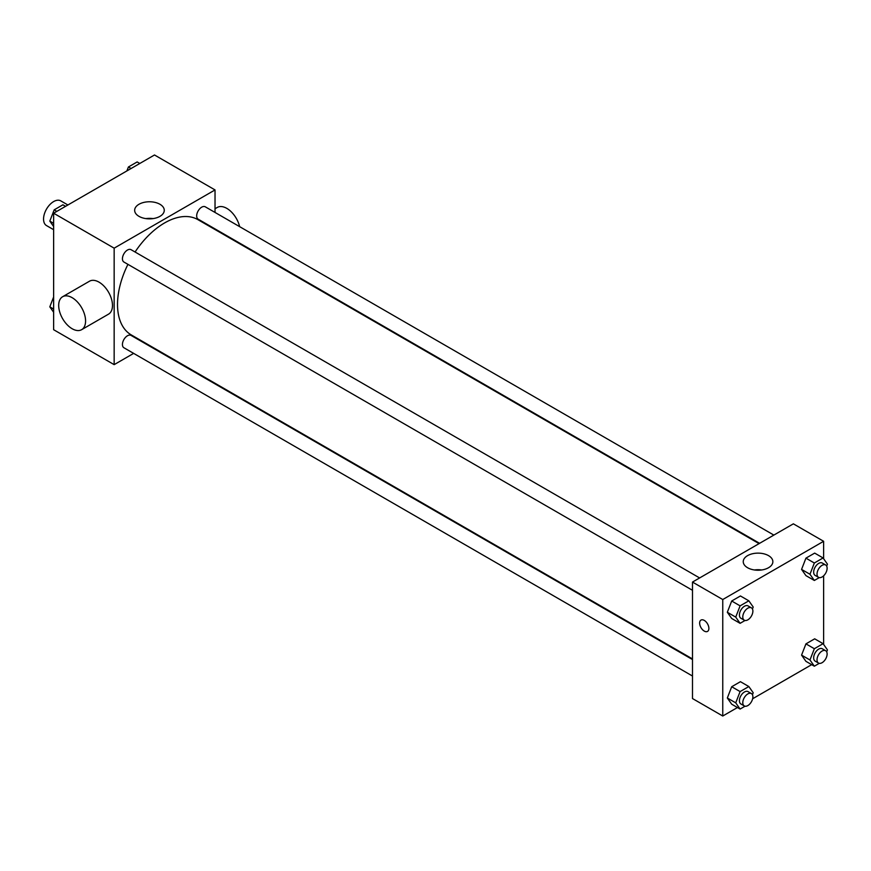 <?xml version="1.0" encoding="UTF-8"?>
<svg xmlns="http://www.w3.org/2000/svg" width="871" height="871" viewBox="0 0 871 871"><rect width="100%" height="100%" fill="white"/><g stroke="black" fill="none" stroke-linecap="round" stroke-linejoin="round"><path stroke-width="1.31" d="M67.905 204.99L60.774 200.874A14.263 8.231 120 0 0 49.778 204.696A14.263 8.231 120 0 0 43.55 219.046A14.263 8.231 120 0 0 46.501 225.578L53.632 229.694M133.655 353.386L114.155 364.644L53.632 329.706L53.632 213.221L154.505 154.984L215.028 189.932L215.028 212.448M127.939 264.359A66.577 38.433 120 0 0 117.52 304.469A66.577 38.433 120 0 0 131.314 334.943L692.489 658.933M759.066 543.624L197.88 219.634A66.577 38.433 120 0 0 135.07 252.002M215.028 228.921L215.028 229.541M114.155 364.644L114.155 248.17L215.028 189.932M773.862 535.088L205.284 206.819A7.131 4.115 120 0 0 199.786 208.724A7.131 4.115 120 0 0 196.672 215.91A7.131 4.115 120 0 0 198.153 219.165L759.599 543.319M692.489 659.554L131.042 335.4A7.131 4.115 120 0 0 125.544 337.317A7.131 4.115 120 0 0 122.43 344.491A7.131 4.115 120 0 0 123.911 347.758L692.489 676.027M692.489 590.298L123.911 262.029A7.131 4.115 -60 0 1 123.911 253.799A7.131 4.115 -60 0 1 131.042 249.683L699.62 577.941M114.155 248.17L53.632 213.221M139.001 216.356A14.807 8.547 180 0 1 134.657 210.314A14.807 8.547 180 0 1 149.464 201.767A14.807 8.547 180 0 1 164.271 210.314A14.807 8.547 180 0 1 155.136 218.207A14.807 8.547 180 0 1 139.001 216.356M62.625 296.728L89.517 281.202A19.02 10.985 60 0 1 104.172 286.298A19.02 10.985 60 0 1 112.479 305.438A19.02 10.985 60 0 1 108.537 314.148L81.645 329.674A19.02 10.985 60 0 1 62.625 318.688A19.02 10.985 60 0 1 62.625 296.728A19.02 10.985 60 0 1 77.279 301.823A19.02 10.985 60 0 1 85.576 320.964A19.02 10.985 60 0 1 81.645 329.674M239.634 226.645A19.02 10.985 -120 0 0 217.293 207.429L215.028 208.735M145.882 218.61A14.807 8.547 180 0 1 153.056 218.61M737.454 707.524L722.756 716.016L692.489 698.542L692.489 582.068L793.361 523.83L823.628 541.294L823.628 558.725M811.685 664.66L752.631 698.76M805.936 575.622L801.57 569.405L805.936 558.148L814.679 553.107L805.936 558.148L801.57 569.405L805.936 575.622L814.341 580.467L809.976 574.261L814.341 563.004L823.084 557.952L827.45 564.168L826.688 566.128M731.694 704.203L727.329 697.998L731.694 686.74L740.437 681.688L731.694 686.74L727.329 697.998L731.694 704.203L740.1 709.059L735.734 702.843L740.1 691.585L748.842 686.544L753.208 692.761L752.446 694.72M823.628 575.807L823.628 644.453M722.756 716.016L722.756 599.531L823.628 541.294M805.936 661.339L801.57 655.134L805.936 643.876L814.679 638.824L805.936 643.876L801.57 655.134L805.936 661.339L814.341 666.195L809.976 659.978L814.341 648.721L823.084 643.68L827.45 649.897L826.688 651.856M731.694 618.475L727.329 612.269L731.694 601.012L740.437 595.96L731.694 601.012L727.329 612.269L731.694 618.475L740.1 623.331L735.734 617.114L740.1 605.857L748.842 600.816L753.208 607.033L752.446 608.992M722.756 599.531L692.489 582.068M747.59 567.729A14.807 8.547 180 0 1 743.246 561.686A14.807 8.547 180 0 1 758.053 553.129A14.807 8.547 180 0 1 772.86 561.686A14.807 8.547 180 0 1 763.725 569.58A14.807 8.547 180 0 1 747.59 567.729M708.885 628.416A6.543 3.778 60 0 1 707.524 631.41A6.543 3.778 60 0 1 700.992 627.632A6.543 3.778 60 0 1 700.992 620.076A6.543 3.778 60 0 1 706.033 621.829A6.543 3.778 60 0 1 708.885 628.416M707.535 631.399A6.543 3.778 60 0 1 700.992 627.632A6.543 3.778 60 0 1 700.992 620.076M754.471 569.972A14.807 8.547 180 0 1 761.646 569.972M745.043 620.479L740.1 623.331M751.401 607.838L748.037 605.9A7.131 4.115 120 0 0 742.538 607.806A7.131 4.115 120 0 0 739.425 614.991A7.131 4.115 120 0 0 740.905 618.258L744.27 620.196A7.131 4.115 120 0 0 751.401 616.08A7.131 4.115 120 0 0 751.401 607.838A7.131 4.115 120 0 0 745.903 609.754A7.131 4.115 120 0 0 742.789 616.929A7.131 4.115 120 0 0 744.27 620.196M735.734 617.114L727.329 612.269M740.1 605.857L731.694 601.012M748.842 600.816L740.437 595.96M819.284 577.615L814.341 580.467M825.643 564.974L822.278 563.036A7.131 4.115 120 0 0 816.78 564.941A7.131 4.115 120 0 0 813.666 572.127A7.131 4.115 120 0 0 815.147 575.393L818.511 577.331A7.131 4.115 120 0 0 825.643 573.216A7.131 4.115 120 0 0 825.643 564.974A7.131 4.115 120 0 0 820.144 566.89A7.131 4.115 120 0 0 817.031 574.065A7.131 4.115 120 0 0 818.511 577.331M809.976 574.261L801.57 569.405M814.341 563.004L805.936 558.148M823.084 557.952L814.679 553.107M745.043 706.207L740.1 709.059M751.401 693.566L748.037 691.628A7.131 4.115 120 0 0 742.538 693.534A7.131 4.115 120 0 0 739.425 700.72A7.131 4.115 120 0 0 740.905 703.975L744.27 705.924A7.131 4.115 120 0 0 751.401 701.808A7.131 4.115 120 0 0 751.401 693.566A7.131 4.115 120 0 0 745.903 695.483A7.131 4.115 120 0 0 742.789 702.657A7.131 4.115 120 0 0 744.27 705.924M735.734 702.843L727.329 697.998M740.1 691.585L731.694 686.74M748.842 686.544L740.437 681.688M819.284 663.343L814.341 666.195M825.643 650.702L822.278 648.764A7.131 4.115 120 0 0 816.78 650.67A7.131 4.115 120 0 0 813.666 657.855A7.131 4.115 120 0 0 815.147 661.122L818.511 663.06A7.131 4.115 120 0 0 825.643 658.944A7.131 4.115 120 0 0 825.643 650.702A7.131 4.115 120 0 0 820.144 652.619A7.131 4.115 120 0 0 817.031 659.793A7.131 4.115 120 0 0 818.511 663.06M809.976 659.978L801.57 655.134M814.341 648.721L805.936 643.876M823.084 643.68L814.679 638.824M53.632 226.547L49.81 221.103L54.176 209.846L62.919 204.805L65.575 206.34M53.632 223.314L49.81 221.103M56.833 211.381L54.176 209.846M126.883 170.934L128.418 166.982L137.161 161.941L139.806 163.476M131.075 168.517L128.418 166.982M53.632 312.275L49.81 306.832L53.632 296.967M53.632 309.042L49.81 306.832"/></g></svg>
